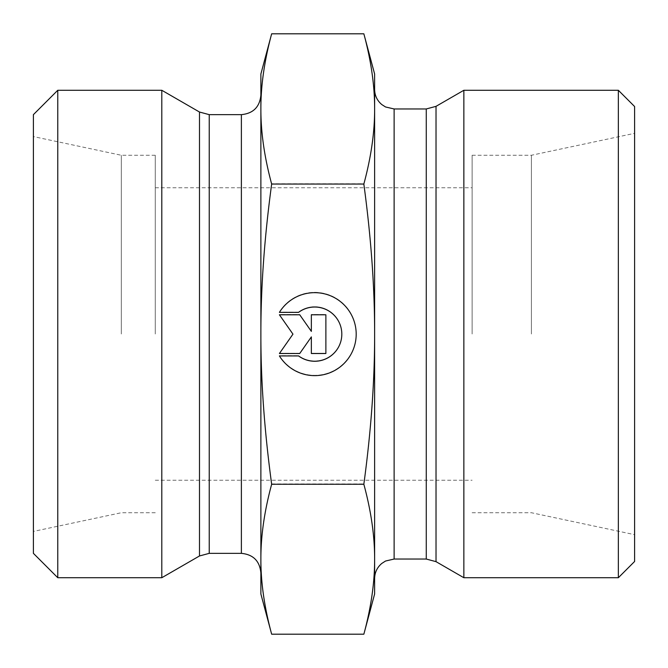 <?xml version="1.0" encoding="UTF-8"?>
<svg xmlns="http://www.w3.org/2000/svg" width="668" height="668" viewBox="0 0 668 668"><rect width="100%" height="100%" fill="white"/><g stroke="black" fill="none" stroke-linecap="round" stroke-linejoin="round"><path stroke-width="0.5" stroke-dasharray="3.34 2.5" d="M279.408 355.635L279.408 355.635A41.483 41.483 180 0 0 356.194 333.85A41.483 41.483 180 0 0 279.408 312.065L279.408 312.065A41.483 41.483 0 0 1 356.194 333.85A41.483 41.483 0 0 1 279.408 355.635L298.571 355.635L279.408 355.635M298.571 355.635L298.571 355.635A27.104 27.104 180 0 0 341.816 333.85A27.104 27.104 180 0 0 298.571 312.065A27.104 27.104 -0 0 1 341.816 333.85A27.104 27.104 -0 0 1 298.571 355.635M298.571 312.065L279.408 312.065L298.571 312.065M325.875 353.213L311.355 353.213L325.875 353.213L325.875 314.486L311.355 314.486L311.355 331.077L299.732 314.486L279.408 314.486L292.96 333.85L279.408 353.213L299.732 353.213L311.355 336.622L311.355 353.213L311.355 336.622L299.732 353.213L279.408 353.213L292.96 333.85L279.408 314.486L299.732 314.486L311.355 331.077L311.355 314.486L325.875 314.486L325.875 353.213M279.408 312.365L279.408 312.365A41.483 41.483 180 0 1 356.194 334.15L356.194 334.15M279.408 355.935L298.571 355.935A27.104 27.104 0 0 0 341.816 334.15L341.816 334.15M325.875 314.787L311.355 314.787M311.355 331.378L299.732 314.787L279.408 314.787M292.96 334.15L279.408 353.514M311.355 336.923L311.355 353.514M271.659 634.199C264.394 607.321 260.804 582.279 260.879 559.074C260.804 535.87 264.394 510.828 271.659 483.949C264.403 430.301 260.812 380.317 260.879 334L260.879 593.977M271.659 183.75C264.394 156.93 260.804 131.938 260.879 108.775L260.879 333.85C260.804 287.482 264.394 237.449 271.659 183.75L363.843 183.75C371.107 237.449 374.698 287.482 374.623 333.85C374.698 380.209 371.107 430.242 363.843 483.949C371.107 510.828 374.698 535.87 374.623 559.074C374.698 582.279 371.107 607.321 363.843 634.199M260.879 74.023L260.879 108.775C260.804 85.621 264.394 60.629 271.659 33.801M271.659 483.949L363.843 483.949M260.879 95.148L260.879 333.85M260.879 334L260.879 108.926M121.309 334L121.309 155.268L121.309 334M33.4 553.355L33.4 114.645M155.268 334L155.268 155.268L155.268 334M161.798 577.728L161.798 90.272M57.774 90.272L57.774 577.728M374.623 593.977L374.623 74.023M363.843 33.801C371.107 60.629 374.698 85.621 374.623 108.775C374.698 131.938 371.107 156.93 363.843 183.75M374.623 334.15L374.623 559.225M374.623 578.538L374.623 334M531.402 334L531.402 155.268L531.402 334M634.6 334L634.6 534.667L634.6 334M472.117 334L472.117 155.268L472.117 334M463.859 90.272L463.859 577.728M618.351 577.728L618.351 90.272M634.6 106.521L634.6 561.479M241.382 553.355L241.382 114.645M209.234 114.645L209.234 553.355M199.49 555.968L199.49 112.032M436.02 106.346L436.02 561.654M426.267 559.041L426.267 108.959M394.12 108.959L394.12 559.041M155.268 155.268L121.309 155.268L33.4 136.581M155.268 512.732L121.309 512.732L33.4 531.419M472.117 512.732L531.402 512.732L634.6 534.667M472.117 155.268L531.402 155.268L634.6 133.333M155.268 480.242L472.117 480.242M155.268 187.758L472.117 187.758"/><path stroke-width="1" d="M279.408 312.365L298.571 312.365L279.408 312.365A41.483 41.483 0 0 1 356.194 334.15A41.483 41.483 0 0 1 279.408 355.935A41.483 41.483 180 0 0 356.194 334.15M298.571 312.365L298.571 312.365A27.104 27.104 0 0 1 341.816 334.15L341.816 334.15A27.104 27.104 180 0 0 298.571 312.365M279.408 355.935L298.571 355.935A27.104 27.104 180 0 0 341.816 334.15M311.355 314.787L325.875 314.787L325.875 353.514L311.355 353.514L311.355 336.923L299.732 353.514L279.408 353.514L292.96 334.15L279.408 314.787L299.732 314.787L311.355 331.378L311.355 314.787L311.355 331.378M279.408 314.787L292.96 334.15M279.408 353.514L299.732 353.514L311.355 336.923M311.355 353.514L325.875 353.514L325.875 314.787M271.659 634.199L260.879 593.977L260.879 559.225C260.804 582.379 264.394 607.371 271.659 634.199L363.843 634.199L374.623 593.977L374.623 559.225C374.698 536.062 371.107 511.07 363.843 484.25C371.107 430.551 374.698 380.518 374.623 334.15L374.623 334C374.69 287.683 371.099 237.699 363.843 184.051C371.107 157.172 374.698 132.13 374.623 108.926L374.623 578.538C374.748 572.426 377.144 567.382 381.812 563.425L385.545 561.028L394.12 559.041L394.12 108.959L426.267 108.959L426.267 559.041L436.02 561.654L436.02 106.346L426.267 108.959M271.659 33.801C264.394 60.679 260.804 85.721 260.879 108.926L260.879 74.023L271.659 33.801L363.843 33.801L374.623 74.023L374.623 108.926C374.698 85.721 371.107 60.679 363.843 33.801M260.879 334.15C260.804 380.518 264.394 430.551 271.659 484.25C264.394 511.07 260.804 536.062 260.879 559.225L260.879 108.926C260.804 132.13 264.394 157.172 271.659 184.051C264.394 237.758 260.804 287.791 260.879 334.15M271.659 484.25L363.843 484.25M271.659 184.051L363.843 184.051M363.843 634.199C371.107 607.371 374.698 582.379 374.623 559.225M260.879 108.926L260.879 95.148C259.727 106.989 253.222 113.485 241.382 114.645L241.382 553.355C253.222 554.507 259.727 561.011 260.879 572.852M199.49 555.968L199.49 112.032L161.798 90.272L161.798 577.728L199.49 555.968L209.234 553.355L209.234 114.645L241.382 114.645M57.774 90.272L33.4 114.645L33.4 553.355L57.774 577.728L57.774 90.272L161.798 90.272M436.02 561.654L463.859 577.728L463.859 90.272L436.02 106.346M618.351 577.728L634.6 561.479L634.6 106.521L618.351 90.272L618.351 577.728L463.859 577.728M241.382 553.355L209.234 553.355M199.49 112.032L209.234 114.645M57.774 577.728L161.798 577.728M394.12 559.041L426.267 559.041M394.12 108.959L385.545 106.972L381.812 104.575C377.144 100.617 374.748 95.574 374.623 89.462M618.351 90.272L463.859 90.272"/></g></svg>
